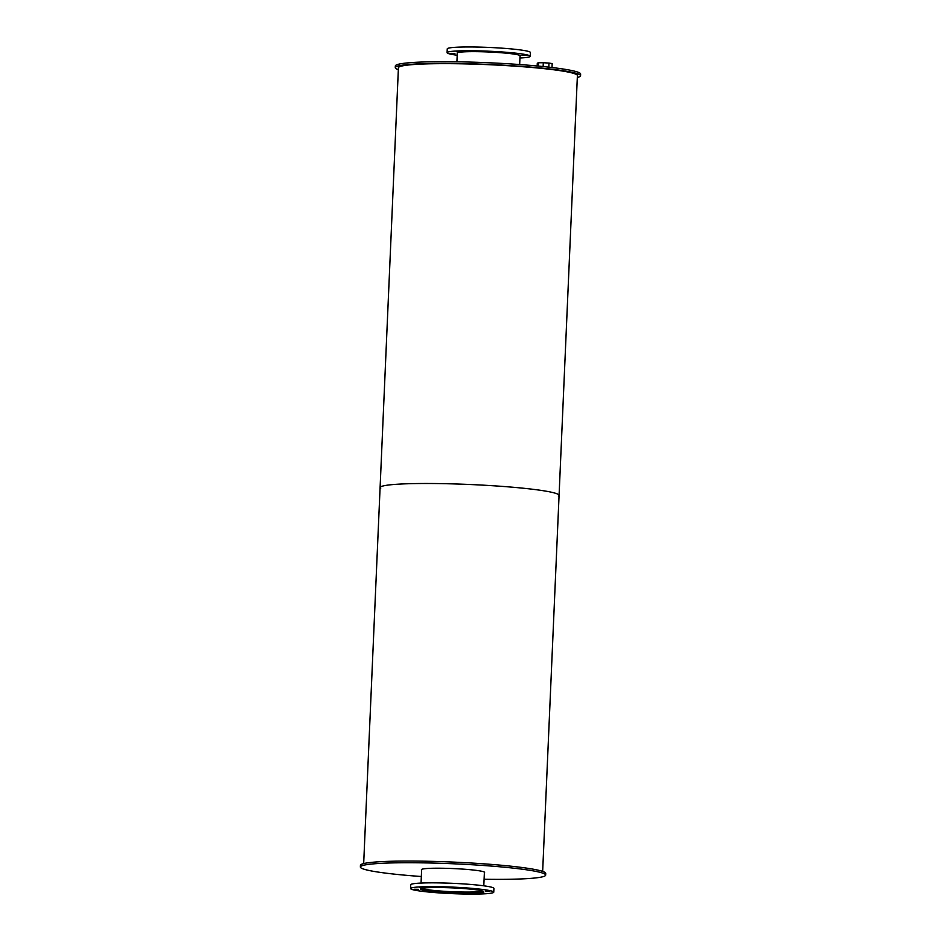 <?xml version="1.0" encoding="UTF-8"?>
<svg xmlns="http://www.w3.org/2000/svg" width="941" height="941" viewBox="0 0 941 941"><rect width="100%" height="100%" fill="white"/><g stroke="black" fill="none" stroke-linecap="round" stroke-linejoin="round"><path stroke-width="1.41" d="M457.279 53.39A31.618 2.482 2.5 0 1 457.079 53.096A31.618 2.482 2.5 0 1 479.639 51.708A31.618 2.482 2.5 0 1 515.033 54.249A31.618 2.482 2.5 0 1 520.255 55.86A31.618 2.482 2.5 0 1 520.032 56.131M460.525 51.555L456.267 51.473L460.525 51.555M454.926 53.449L450.68 53.366L454.926 53.449M519.973 57.283L521.055 57.483L519.961 57.589M526.266 55.472L522.02 55.378L526.266 55.472M510.963 52.978L506.717 52.896L510.963 52.978M483.733 51.355L479.475 51.273L483.733 51.355M457.197 55.248A41.627 3.27 2.5 0 1 447.081 52.661A41.627 3.27 2.5 0 1 476.781 50.826A41.627 3.27 2.5 0 1 523.384 54.178A41.627 3.27 2.5 0 1 530.254 56.295A41.627 3.27 2.5 0 1 519.95 57.989M447.081 52.661L447.246 48.885A41.627 3.27 2.5 0 1 476.946 47.05A41.627 3.27 2.5 0 1 523.549 50.402A41.627 3.27 2.5 0 1 530.418 52.52L530.254 56.295M482.58 891.009A30.771 2.411 2.5 0 1 452.115 891.727A30.771 2.411 2.5 0 1 421.827 888.351M482.956 891.139A31.406 2.458 2.5 0 1 452.103 891.774A31.406 2.458 2.5 0 1 421.439 888.457M478.534 890.139A31.618 2.482 2.5 0 1 483.756 891.739A31.618 2.482 2.5 0 1 452.056 892.833A31.618 2.482 2.5 0 1 420.58 888.974A31.618 2.482 2.5 0 1 443.14 887.586A31.618 2.482 2.5 0 1 478.534 890.139M424.026 887.434L419.78 887.351L424.026 887.434M418.439 889.339L414.181 889.245L418.439 889.339M433.742 891.821L429.496 891.739L433.742 891.821M460.972 893.444L456.726 893.362L460.972 893.444M484.18 893.244L479.934 893.162L484.18 893.244M489.767 891.35L485.521 891.268L489.767 891.35M474.464 888.857L470.218 888.774L474.464 888.857M447.234 887.245L442.988 887.151L447.234 887.245M486.885 890.068A41.627 3.27 2.5 0 1 493.754 892.174A41.627 3.27 2.5 0 1 452.033 893.621A41.627 3.27 2.5 0 1 410.582 888.539A41.627 3.27 2.5 0 1 440.282 886.716A41.627 3.27 2.5 0 1 486.885 890.068M410.582 888.539L410.746 884.763A41.627 3.27 2.5 0 1 440.447 882.929A41.627 3.27 2.5 0 1 487.05 886.293A41.627 3.27 2.5 0 1 493.919 888.398L493.754 892.174M398.337 69.669A92.736 7.281 2.5 0 1 395.267 67.646L395.338 65.964A92.736 7.281 2.5 0 1 488.308 62.741A92.736 7.281 2.5 0 1 580.632 74.057L580.562 75.739A92.736 7.281 2.5 0 1 577.327 77.48M395.267 67.646A92.736 7.281 2.5 0 1 488.226 64.423A92.736 7.281 2.5 0 1 580.562 75.739M552.002 67.529L552.179 63.588L548.979 63.071L548.803 67.152M548.979 63.071L543.298 62.729L543.133 66.552M543.298 62.729L538.452 62.776L538.311 66.082M538.452 62.776L537.287 63.176L537.17 65.976M421.627 869.966A31.618 2.482 2.5 0 1 421.427 869.672A31.618 2.482 2.5 0 1 443.987 868.272A31.618 2.482 2.5 0 1 479.381 870.825A31.618 2.482 2.5 0 1 484.603 872.425A31.618 2.482 2.5 0 1 484.38 872.707M421.345 876.518A92.736 7.281 2.5 0 1 360.368 867.002A92.736 7.281 2.5 0 1 426.544 862.921A92.736 7.281 2.5 0 1 530.359 870.39A92.736 7.281 2.5 0 1 545.662 875.095A92.736 7.281 2.5 0 1 484.086 879.259M360.368 867.002L360.438 865.32A92.736 7.281 2.5 0 1 426.614 861.238A92.736 7.281 2.5 0 1 530.43 868.719A92.736 7.281 2.5 0 1 545.733 873.413L545.662 875.095M380.693 488.473A89.571 7.022 2.5 0 1 380.093 487.614A89.571 7.022 2.5 0 1 444.011 483.674A89.571 7.022 2.5 0 1 544.286 490.884A89.571 7.022 2.5 0 1 559.072 495.425A89.571 7.022 2.5 0 1 558.401 496.236M559.072 495.425A89.571 7.022 2.5 0 0 544.286 490.884A89.571 7.022 2.5 0 0 444.011 483.674A89.571 7.022 2.5 0 0 380.093 487.614L398.419 67.787A89.571 7.022 2.5 0 1 462.337 63.835A89.571 7.022 2.5 0 1 562.624 71.057A89.571 7.022 2.5 0 1 577.398 75.598L542.663 871.39M457.302 52.825L456.914 61.8M520.055 55.566L519.655 64.541M421.65 869.39L421.05 883.07M484.403 872.131L483.803 885.81M380.093 487.614L363.673 863.579"/></g></svg>
